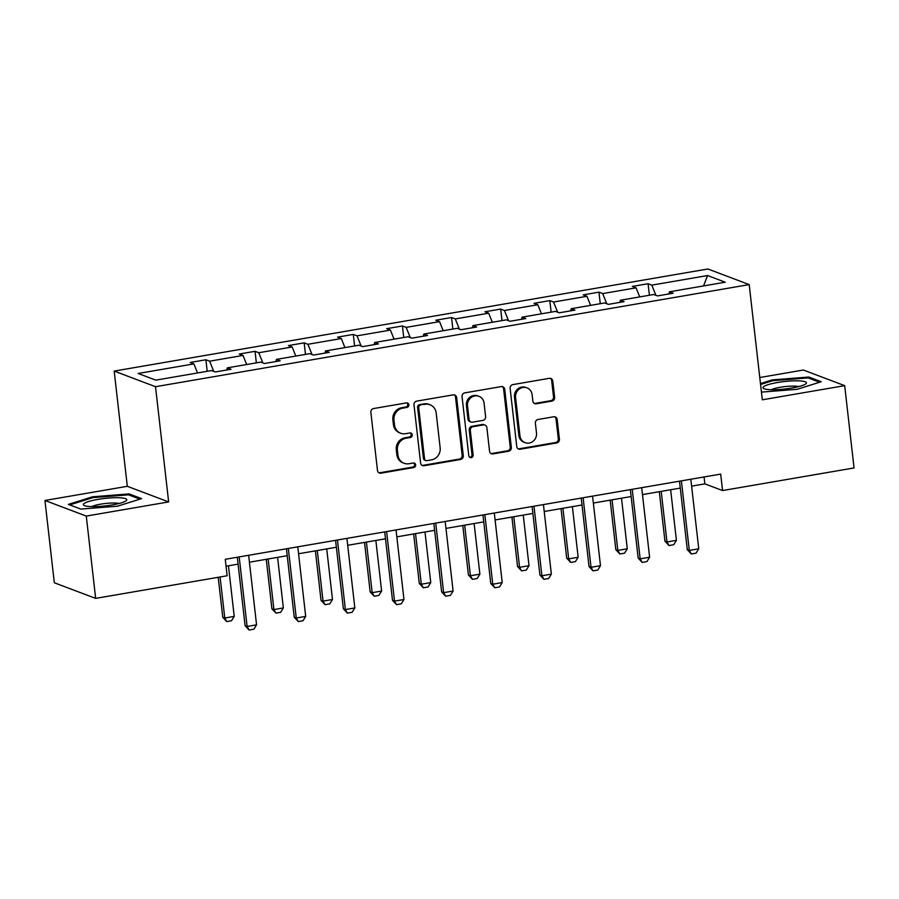 <?xml version="1.0" encoding="UTF-8"?>
<svg xmlns="http://www.w3.org/2000/svg" width="899" height="899" viewBox="0 0 899 899"><rect width="100%" height="100%" fill="white"/><g stroke="black" fill="none" stroke-linecap="round" stroke-linejoin="round"><path stroke-width="1.35" d="M408.854 404.797A2.315 2.158 110.7 0 0 406.427 402.909L373.579 408.551A3.304 3.09 110.7 0 0 370.86 412.315L377.49 470.48A3.304 3.09 110.7 0 0 380.94 473.177L413.787 467.525A2.315 2.158 110.7 0 0 414.349 463.109A2.315 2.158 110.7 0 0 413.27 463.007L409.023 463.738A10.563 9.878 110.7 0 1 404.112 463.277A10.563 9.878 110.7 0 1 397.954 455.096L397.403 450.253A10.563 9.878 110.7 0 1 406.112 438.206L410.371 437.476A2.315 2.158 110.7 0 0 410.922 433.06A2.315 2.158 110.7 0 0 409.854 432.958L405.606 433.689A10.563 9.878 110.7 0 1 400.684 433.228A10.563 9.878 110.7 0 1 394.526 425.047L393.976 420.204A10.563 9.878 110.7 0 1 402.696 408.157L406.944 407.427A2.315 2.158 110.7 0 0 408.854 404.797M400.684 433.228L399.572 432.801A10.563 9.878 110.7 0 1 393.414 424.62L392.863 419.777A10.563 9.878 110.7 0 1 401.572 407.741L405.831 407.011A2.315 2.158 110.7 0 0 406.91 402.876M378.872 472.762A3.304 3.09 110.7 0 0 379.827 472.75L412.675 467.109A2.315 2.158 110.7 0 0 413.765 462.974M404.112 463.277L402.999 462.85A10.563 9.878 110.7 0 1 396.841 454.669L396.29 449.826A10.563 9.878 110.7 0 1 405 437.791L409.247 437.06A2.315 2.158 110.7 0 0 410.337 432.925M551.93 401.1A3.304 3.09 110.7 0 0 554.649 397.347L552.784 381.03A3.304 3.09 110.7 0 0 549.334 378.322L512.846 384.603A3.304 3.09 110.7 0 0 510.126 388.368L516.756 446.522A3.304 3.09 110.7 0 0 520.218 449.219L556.695 442.949A3.304 3.09 110.7 0 0 559.414 439.184L557.166 419.473A3.304 3.09 110.7 0 0 553.705 416.776L538.096 419.462A3.304 3.09 110.7 0 0 535.377 423.227L536.489 433.003A8.833 8.248 110.7 0 1 525.095 442.679A8.833 8.248 110.7 0 1 519.948 435.846L515.588 397.549A8.833 8.248 110.7 0 1 526.983 387.874A8.833 8.248 110.7 0 1 532.129 394.706L532.849 401.089A3.304 3.09 110.7 0 0 536.31 403.786L551.93 401.1L550.806 400.684A3.304 3.09 110.7 0 0 553.526 396.92L551.671 380.603A3.304 3.09 110.7 0 0 550.289 378.322M762.318 399.808L844.678 385.649L854.05 467.941L722.56 490.551L720.683 474.099L225.267 559.302L227.144 575.765L95.654 598.386L86.282 516.082L168.641 501.923L155.516 386.705L749.193 284.601L762.318 399.808M456.647 397.56A3.304 3.09 110.7 0 0 453.186 394.863L416.709 401.134A3.304 3.09 110.7 0 0 413.989 404.898L420.608 463.064A3.304 3.09 110.7 0 0 424.07 465.761L460.546 459.479A3.304 3.09 110.7 0 0 463.277 455.726L456.647 397.56L455.523 397.144A3.304 3.09 110.7 0 0 454.141 394.852M464.783 392.863L501.26 386.592A3.304 3.09 110.7 0 1 504.721 389.289L511.34 447.455A3.304 3.09 110.7 0 1 508.62 451.219L493.012 453.905A3.304 3.09 110.7 0 1 489.55 451.197L486.865 427.609A3.304 3.09 110.7 0 0 483.404 424.912L473.043 426.699A3.304 3.09 110.7 0 0 470.323 430.464L473.121 455.018A2.315 2.158 110.7 0 1 470.143 457.546A2.315 2.158 110.7 0 1 468.795 455.759L462.052 396.628A3.304 3.09 110.7 0 1 464.783 392.863M844.678 385.649L803.346 370.028L759.779 377.524M168.641 501.923L127.31 486.303L44.95 500.473L86.282 516.082M44.95 500.473L54.322 582.766L95.654 598.386M668.923 293.951L669.474 291.793L673.216 293.209L657.472 295.917L653.73 294.501L620.344 300.244L624.086 301.659L608.342 304.368L604.6 302.952L571.213 308.694L574.955 310.11L559.212 312.818L555.47 311.402L522.083 317.145L525.825 318.561L510.07 321.269L506.328 319.853L472.953 325.595L476.695 327.011L460.94 329.719L457.198 328.304L423.822 334.046L427.564 335.462L411.809 338.17L408.067 336.754L374.681 342.497L378.423 343.912L362.679 346.621L358.937 345.205L325.55 350.947L329.292 352.363L313.549 355.071L309.807 353.655L276.42 359.398L280.162 360.814L264.418 363.522L260.676 362.106L227.29 367.848L231.032 369.264L215.288 371.972L211.546 370.557L155.797 380.142L138.143 373.478L193.892 363.893L190.15 362.477L205.893 359.769L209.636 361.184L243.022 355.442L239.28 354.026L255.035 351.318L258.777 352.734L292.153 346.992L288.41 345.576L304.165 342.867L307.908 344.283L341.294 338.541L337.552 337.125L353.296 334.417L357.038 335.833L390.424 330.09L386.682 328.674L402.426 325.966L406.168 327.382L439.555 321.64L435.813 320.224L451.556 317.516L455.299 318.931L488.685 313.189L484.943 311.773L500.687 309.065L504.429 310.481L537.816 304.739L534.073 303.323L549.817 300.614L553.559 302.03L586.946 296.288L583.204 294.872L598.959 292.164L602.701 293.58L636.076 287.837L632.334 286.421L648.089 283.713L651.831 285.129L707.569 275.543L725.223 282.207L669.474 291.793M155.516 386.705L114.184 371.085L707.861 268.981L749.193 284.601M639.728 296.917L636.076 287.837M606.791 303.783L602.701 293.58M619.793 302.401L620.344 300.244M590.598 305.368L586.946 296.288M557.661 312.234L553.559 302.03M570.651 310.852L571.213 308.694M541.468 313.818L537.816 304.739M508.531 320.685L504.429 310.481M521.521 319.302L522.083 317.145M492.326 322.269L488.685 313.189M459.4 329.135L455.299 318.931M472.391 327.753L472.953 325.595M443.196 330.72L439.555 321.64M410.27 337.586L406.168 327.382M423.26 336.204L423.822 334.046M394.065 339.17L390.424 330.09M361.14 346.036L357.038 335.833M374.13 344.654L374.681 342.497M344.935 347.621L341.294 338.541M312.009 354.487L307.908 344.283M325 353.105L325.55 350.947M295.805 356.071L292.153 346.992M262.879 362.938L258.777 352.734M275.869 361.555L276.42 359.398M246.674 364.522L243.022 355.442M213.737 371.388L209.636 361.184M226.728 370.006L227.29 367.848M197.544 372.973L193.892 363.893M127.31 486.303L114.184 371.085M691.612 486.145L704.85 483.864L722.56 490.551M226.054 566.213L238.089 564.145M249.428 562.201L287.219 555.694M298.558 553.75L336.361 547.244M347.688 545.3L385.491 538.793M396.819 536.849L434.622 530.343M445.96 528.398L483.752 521.892M495.091 519.948L532.882 513.441M544.221 511.497L582.013 504.991M593.351 503.047L631.143 496.54M642.482 494.596L680.285 488.09M704.063 476.953L704.85 483.864M655.933 295.333L651.831 285.129M707.569 275.543L703.524 285.938M207.208 371.298L205.893 359.769M256.35 362.859L255.035 351.318M305.48 354.408L304.165 342.867M354.611 345.958L353.296 334.417M403.741 337.507L402.426 325.966M452.871 329.056L451.556 317.516M502.002 320.606L500.687 309.065M551.132 312.155L549.817 300.614M600.262 303.705L598.959 292.164M649.404 295.254L648.089 283.713M129.153 493.922L92.541 496.799L68.369 504.384L80.809 509.081L117.432 506.204L141.604 498.63L129.153 493.922L129.287 495.124M761.442 392.11L797.087 389.312L821.259 381.727L808.808 377.029L772.196 379.906L760.464 383.581M422.002 465.345A3.304 3.09 110.7 0 0 422.957 465.334L459.434 459.063A3.304 3.09 110.7 0 0 462.153 455.299L455.523 397.144M420.62 405.078A2.315 2.158 110.7 0 0 418.72 407.708L424.53 458.76A2.315 2.158 110.7 0 0 426.958 460.648L431.441 459.883A10.563 9.878 110.7 0 0 440.15 447.837L436.172 412.944A10.563 9.878 110.7 0 0 430.014 404.764A10.563 9.878 110.7 0 0 425.103 404.303L419.507 404.651A2.315 2.158 110.7 0 0 417.597 407.292L418.72 407.708M425.879 460.546L424.766 460.131A2.315 2.158 110.7 0 1 423.418 458.344L417.597 407.292M430.014 404.764L428.902 404.336A10.563 9.878 110.7 0 0 423.991 403.887L425.103 404.303M419.507 404.651L423.991 403.887M490.933 453.489A3.304 3.09 110.7 0 0 491.888 453.478L507.508 450.792A3.304 3.09 110.7 0 0 510.227 447.028L503.597 388.874A3.304 3.09 110.7 0 0 502.215 386.581M484.932 425.058L483.819 424.631A3.304 3.09 110.7 0 0 482.28 424.497L471.93 426.272A3.304 3.09 110.7 0 0 469.211 430.037L472.009 454.591L473.121 455.018M469.615 457.254A2.315 2.158 110.7 0 0 472.009 454.591M484.078 403.134A8.833 8.248 110.7 0 0 478.92 396.302A8.833 8.248 110.7 0 0 467.536 405.988L469.076 419.473A3.304 3.09 110.7 0 0 472.526 422.17L482.887 420.395A3.304 3.09 110.7 0 0 485.606 416.63L484.078 403.134M478.92 396.302L477.807 395.875A8.833 8.248 110.7 0 0 466.412 405.561L467.536 405.988M470.997 422.024L469.874 421.609A3.304 3.09 110.7 0 1 467.952 419.046L466.412 405.561M534.242 403.381A3.304 3.09 110.7 0 0 535.197 403.37L550.806 400.684M526.983 387.874L525.859 387.447A8.833 8.248 110.7 0 0 514.475 397.133L515.588 397.549M525.095 442.679L523.982 442.263A8.833 8.248 110.7 0 1 518.835 435.419L514.475 397.133M518.139 448.815A3.304 3.09 110.7 0 0 519.094 448.803L555.571 442.522A3.304 3.09 110.7 0 0 558.301 438.768L556.054 419.058A3.304 3.09 110.7 0 0 554.661 416.765M92.642 497.72L92.541 496.799M772.297 380.816L772.196 379.906M808.943 378.232L808.808 377.029M218.21 577.304L222.761 617.265L224.772 618.018L234.223 616.399L228.458 565.808M234.223 616.399L231.515 620.771L226.784 621.58L222.761 617.265M220.098 576.978L224.772 618.018L226.784 621.58M248.641 555.29L256.563 624.839L253.855 629.21L249.124 630.019L247.113 626.468L245.101 625.704L237.302 557.234M256.563 624.839L247.113 626.468L239.19 556.908M249.124 630.019L245.101 625.704M266.261 559.302L271.903 608.814L273.914 609.578L283.354 607.949L277.589 557.358M283.354 607.949L280.645 612.32L275.926 613.129L271.903 608.814M268.149 558.976L273.914 609.578L275.926 613.129M315.392 550.851L321.033 600.363L323.044 601.128L332.484 599.498L326.719 548.907M332.484 599.498L329.776 603.87L325.056 604.679L321.033 600.363M317.28 550.525L323.044 601.128L325.056 604.679M297.771 546.839L305.694 616.388L302.985 620.76L298.266 621.569L296.254 618.018L294.243 617.253L286.433 548.783M305.694 616.388L296.254 618.018L288.321 548.457M298.266 621.569L294.243 617.253M346.902 538.389L354.824 607.938L352.116 612.309L347.396 613.118L345.385 609.567L343.373 608.803L335.574 540.333M354.824 607.938L345.385 609.567L337.451 540.007M347.396 613.118L343.373 608.803M83.697 503.845A21.857 3.742 -6.5 0 0 84.472 505.643A21.857 3.742 -6.5 0 0 105.486 505.879A21.857 3.742 -6.5 0 0 125.894 500.923A21.857 3.742 -6.5 0 0 126.422 500.485A21.857 3.742 -6.5 0 0 109.004 498.024A21.857 3.742 -6.5 0 0 83.697 503.845M69.74 504.901L93.002 497.608L128.478 494.821L139.941 499.147M119.039 503.496A14.968 2.562 -6.5 0 0 105.217 503.519A14.968 2.562 -6.5 0 0 91.732 506.609M763.352 386.941A21.857 3.742 -6.5 0 0 764.128 388.739A21.857 3.742 -6.5 0 0 785.142 388.975A21.857 3.742 -6.5 0 0 805.549 384.019A21.857 3.742 -6.5 0 0 806.077 383.592A21.857 3.742 -6.5 0 0 788.659 381.131A21.857 3.742 -6.5 0 0 763.352 386.941M760.565 384.502L772.657 380.704L808.134 377.917L819.596 382.255M798.694 386.604A14.968 2.562 -6.5 0 0 784.872 386.615A14.968 2.562 -6.5 0 0 771.387 389.705M364.522 542.4L370.163 591.913L372.175 592.677L381.626 591.048L375.861 540.456M381.626 591.048L378.906 595.419L374.186 596.228L370.163 591.913M366.41 542.075L372.175 592.677L374.186 596.228M396.032 529.938L403.966 599.487L401.246 603.858L396.526 604.667L394.515 601.116L392.503 600.352L384.705 531.882M403.966 599.487L394.515 601.116L386.592 531.556M396.526 604.667L392.503 600.352M413.652 533.95L419.294 583.462L421.305 584.226L430.756 582.597L424.991 532.006M430.756 582.597L428.036 586.968L423.317 587.777L419.294 583.462M415.54 533.624L421.305 584.226L423.317 587.777M445.174 521.487L453.096 591.036L450.377 595.408L445.657 596.217L443.645 592.666L441.634 591.902L433.835 523.432M453.096 591.036L443.645 592.666L435.723 523.106M445.657 596.217L441.634 591.902M462.783 525.499L468.424 575.012L470.435 575.776L479.886 574.146L474.121 523.555M479.886 574.146L477.167 578.518L472.447 579.327L468.424 575.012M464.671 525.173L470.435 575.776L472.447 579.327M494.304 513.037L502.226 582.586L499.518 586.957L494.787 587.766L492.776 584.215L490.764 583.451L482.965 514.981M502.226 582.586L492.776 584.215L484.853 514.655M494.787 587.766L490.764 583.451M511.913 517.049L517.554 566.561L519.566 567.325L529.017 565.696L523.252 515.105M529.017 565.696L526.308 570.067L521.577 570.876L517.554 566.561M513.801 516.723L519.566 567.325L521.577 570.876M543.434 504.586L551.357 574.135L548.648 578.506L543.917 579.316L541.906 575.765L539.894 575L532.096 506.53M551.357 574.135L541.906 575.765L533.984 506.204M543.917 579.316L539.894 575M561.043 508.598L566.685 558.11L568.696 558.875L578.147 557.245L572.382 506.654M578.147 557.245L575.439 561.617L570.708 562.426L566.685 558.11M562.931 508.272L568.696 558.875L570.708 562.426M592.565 496.136L600.487 565.685L597.779 570.056L593.048 570.865L591.036 567.314L589.025 566.55L581.226 498.08M600.487 565.685L591.036 567.314L583.114 497.754M593.048 570.865L589.025 566.55M610.185 500.147L615.826 549.66L617.827 550.424L627.277 548.795L621.512 498.203M627.277 548.795L624.569 553.166L619.838 553.975L615.826 549.66M612.062 499.822L617.827 550.424L619.838 553.975M641.695 487.685L649.617 557.234L646.909 561.605L642.178 562.414L640.167 558.863L638.166 558.099L630.356 489.629M649.617 557.234L640.167 558.863L632.244 489.303M642.178 562.414L638.166 558.099M659.315 491.697L664.957 541.209L666.968 541.973L676.408 540.344L670.643 489.753M676.408 540.344L673.699 544.715L668.98 545.524L664.957 541.209M661.203 491.371L666.968 541.973L668.98 545.524M690.825 479.234L698.748 548.783L696.04 553.155L691.32 553.964L689.308 550.413L687.297 549.649L679.487 481.179M698.748 548.783L689.308 550.413L681.375 480.853M691.32 553.964L687.297 549.649M401.572 407.741L402.696 408.157M392.863 419.777L393.976 420.204M393.414 424.62L394.526 425.047M409.247 437.06L410.371 437.476M405 437.791L406.112 438.206M396.29 449.826L397.403 450.253M396.841 454.669L397.954 455.096M412.675 467.109L413.787 467.525M379.827 472.75L380.94 473.177M405.831 407.011L406.944 407.427M462.153 455.299L463.277 455.726M459.434 459.063L460.546 459.479M422.957 465.334L424.07 465.761M423.418 458.344L424.53 458.76M503.597 388.874L504.721 389.289M510.227 447.028L511.34 447.455M507.508 450.792L508.62 451.219M491.888 453.478L493.012 453.905M482.28 424.497L483.404 424.912M471.93 426.272L473.043 426.699M469.211 430.037L470.323 430.464M467.952 419.046L469.076 419.473M535.197 403.37L536.31 403.786M518.835 435.419L519.948 435.846M556.054 419.058L557.166 419.473M558.301 438.768L559.414 439.184M555.571 442.522L556.695 442.949M519.094 448.803L520.218 449.219M551.671 380.603L552.784 381.03M553.526 396.92L554.649 397.347"/></g></svg>
